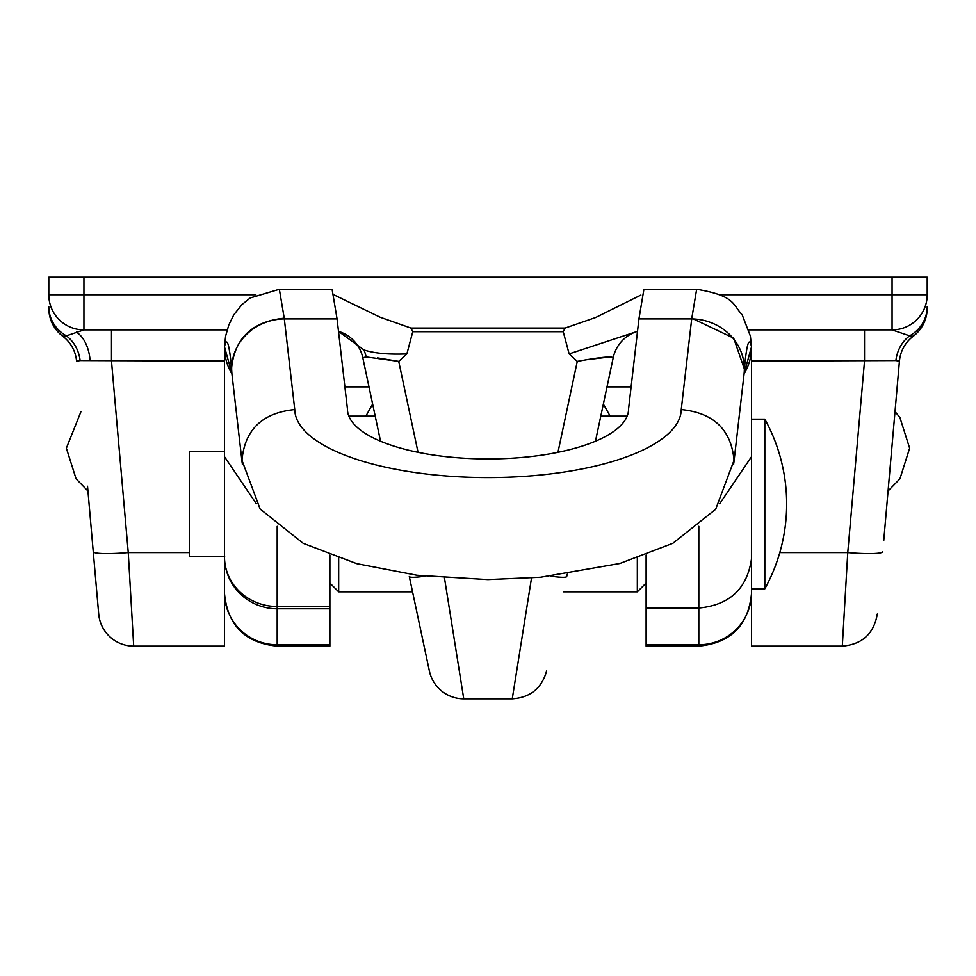 <?xml version="1.0" encoding="UTF-8"?>
<svg xmlns="http://www.w3.org/2000/svg" width="976" height="976" viewBox="0 0 976 976"><rect width="100%" height="100%" fill="white"/><g stroke="black" fill="none" stroke-linecap="round" stroke-linejoin="round"><path stroke-width="1.46" d="M585.905 359.802L610.085 356.923M362.791 357.716A35.136 35.136 0 0 0 338.501 331.364L363.926 349.933C374.211 353.336 388.521 354.654 406.87 353.898L398.72 361.376L366.134 356.923L362.791 357.716L380.542 441.225L362.791 357.716M224.48 361.059L80.105 360.547A35.136 31.561 90 0 0 66.368 335.842L62.757 336.244A35.136 35.136 0 0 1 48.8 308.209L48.8 308.087M227.164 329.888L83.936 329.888L66.368 335.842A35.136 33.709 180 0 1 48.8 306.647M444.483 577.987L463.746 698.816A35.136 35.136 0 0 1 429.379 670.988L409.298 576.523A35.136 3.562 -12 0 0 424.999 576.194M92.281 540.704L93.245 551.684A35.136 3.941 -5 0 0 128.246 552.587L133.7 646.112A35.136 35.136 0 0 1 98.698 614.038L87.523 486.243M888.477 486.243L899.421 361.205L895.895 360.547A35.136 31.561 90 0 1 909.632 335.842L892.064 329.888L748.836 329.888M334.268 294.996L380.054 317.188L410.872 328.058L412.775 331.706L406.87 353.898M410.872 328.058L565.128 328.058L595.653 317.505L640.866 295.069M720.178 294.752L892.064 294.752L892.064 277.184L83.936 277.184L83.936 294.752L255.822 294.752M48.8 294.752L83.936 294.752L83.936 329.888A35.136 35.136 0 0 1 48.8 294.752L48.8 277.184L83.936 277.184M927.2 308.087L927.2 308.209A35.136 35.136 0 0 1 913.243 336.244L909.632 335.842A35.136 33.709 180 0 0 927.2 306.647M892.064 277.184L927.2 277.184L927.2 294.752A35.136 35.136 0 0 1 892.064 329.888L892.064 294.752L927.2 294.752M567.202 574.169L566.702 576.523A35.136 3.562 -168 0 1 551.001 576.194M595.458 441.225L613.209 357.716L595.458 441.225M883.719 540.704L899.421 361.205A35.136 35.136 0 0 1 913.243 336.244M224.651 556.686L189.344 556.686L189.344 451.278L224.48 451.278L224.48 365.024M133.7 646.112L224.48 646.112L224.48 456.67L256.322 503.762M764.818 588.821A175.68 175.68 0 0 0 764.818 419.155L764.818 588.821L751.52 588.821L751.52 646.112L842.3 646.112C862.211 644.416 873.886 633.729 877.302 614.038M779.8 552.587L847.754 552.587L842.3 646.112L847.754 552.587A35.136 3.941 5 0 0 882.755 551.684M751.52 365.024L751.52 592.725A52.704 52.021 0 0 1 698.816 644.746L698.816 526.332M463.746 698.816L512.254 698.816L531.517 577.987M569.13 353.898L637.511 331.34A35.136 35.136 0 0 0 613.209 357.716C611.379 356.094 599.41 357.314 577.28 361.376L569.13 353.898L563.225 331.706L412.775 331.706M895.895 360.547L751.52 361.059M80.105 360.547L76.579 361.205A35.136 35.136 0 0 0 62.757 336.244M377.492 357.887L398.72 361.376L418.045 452.327M189.344 552.587L128.246 552.587L111.484 361.059L111.484 329.888M864.516 329.888L864.516 361.059L847.754 552.587M565.128 328.058L563.225 331.706M751.52 453.169L751.459 559.138C747.043 588.821 729.487 605.108 698.816 608.024L646.112 608.024L646.112 646.112L698.816 646.112L698.816 644.746L646.112 644.746M329.888 555.112L329.888 644.746L277.184 644.746A52.704 52.021 0 0 1 224.48 592.725L224.541 559.163A52.704 52.021 180 0 0 277.184 608.768L277.184 646.112C245.171 642.989 227.603 625.421 224.48 593.408M224.48 556.686L224.48 558.723M329.888 644.746L329.888 646.112L277.184 646.112M242.182 462.99L231.959 374.211A52.704 49.239 -6.6 0 1 231.654 368.94L231.568 368.184C234.679 338.16 252.235 321.494 284.236 318.188L279.343 289.274L332.096 289.274L337.062 318.896L347.456 409.139A140.544 49.788 0 0 0 488 458.927A140.544 49.788 0 0 0 628.544 409.139L638.938 318.896L643.904 289.274L696.657 289.274L691.691 318.896L638.938 318.896M284.236 318.188L294.752 409.554A193.248 68.466 0 0 0 488 477.593A193.248 68.466 0 0 0 681.248 409.554L691.691 318.896A52.704 49.239 -173.4 0 1 744.346 368.94L733.671 338.135L691.764 318.188M646.112 555.112L646.112 608.024M719.678 503.762L751.52 456.67L751.52 346.822L750.385 336.073L742.15 314.723C732.415 304.683 735.745 295.801 696.657 289.274M744.139 373.418L751.52 346.822C749.165 336.134 746.799 343.259 744.432 368.184L745.176 360.998M733.635 464.564L733.94 459.293C730.853 429.342 713.285 412.763 681.248 409.554M242.365 464.564L242.06 459.293C245.147 429.342 262.715 412.763 294.752 409.554M231.898 373.747L231.568 368.184C229.201 343.259 226.835 336.134 224.48 346.822L225.615 336.073L228.835 324.898L233.801 314.797L241.938 304.61L250.21 297.948L279.343 289.274M231.861 373.393L224.48 346.822L224.48 456.67M366.134 356.923A35.136 31.537 90 0 0 363.926 349.933M90.073 360.046A35.136 21.46 90 0 0 76.384 332.133M557.955 452.327L577.28 361.376M337.062 318.896L284.309 318.896A52.704 49.239 -6.6 0 0 231.654 368.94M277.184 526.332L277.184 606.499L329.888 606.499M329.888 608.768L277.184 608.768L277.184 606.499A52.704 49.752 0 0 1 224.541 559.126M744.224 372.637L744.09 373.845A52.704 52.021 0 0 0 751.52 347.224M744.127 373.552L744.041 374.211A52.704 49.239 -173.4 0 0 744.346 368.94M231.91 373.869A52.704 52.021 180 0 1 224.48 347.224M637.328 591.724L637.328 558.199M338.672 558.199L338.672 591.724M512.254 698.816C530.236 697.596 541.692 688.324 546.621 670.988M895.016 411.567L899.921 417.557L909.632 448.191L899.921 478.838L888.062 491.001M80.984 411.567L66.368 448.191L76.079 478.838L87.938 491.001M344.894 386.874L368.989 386.874M607.011 386.874L631.106 386.874M365.841 416.142L372.637 404.052M610.159 416.142L603.363 404.052M698.816 646.112C730.829 642.989 748.397 625.421 751.52 593.408M744.041 374.211L733.818 462.99M733.928 460.587L715.676 509.265L672.867 543.29L619.87 563.481L540.472 577.255L487.829 579.585L416.886 575.242L356.752 563.652L303.219 543.339L260.128 509.021L242.072 460.587M231.959 374.211L231.873 373.54M231.776 372.625L230.824 360.998M764.818 419.155L751.52 419.155M563.445 591.822L637.328 591.822L646.112 583.038M412.555 591.822L338.672 591.822L329.888 583.038M627.141 416.142L600.789 416.142M375.211 416.142L348.859 416.142"/></g></svg>
